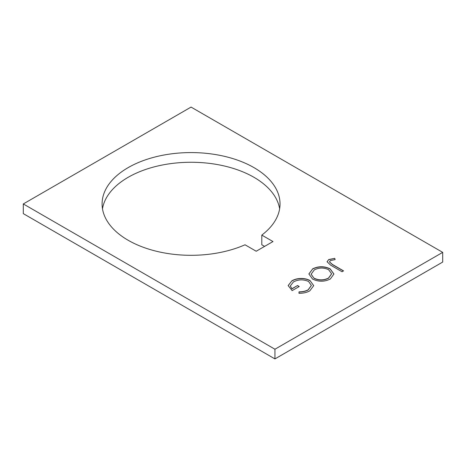 <?xml version="1.0" encoding="UTF-8"?>
<svg xmlns="http://www.w3.org/2000/svg" width="466" height="466" viewBox="0 0 466 466"><rect width="100%" height="100%" fill="white"/><g stroke="black" fill="none" stroke-linecap="round" stroke-linejoin="round"><path stroke-width="0.7" d="M253.97 167.62A88.971 51.365 0 0 0 157.013 156.489A88.971 51.365 0 0 0 102.089 203.945A88.971 51.365 0 0 0 128.15 240.264A88.971 51.365 0 0 0 245.023 244.784L256.207 251.238L272.983 241.551L261.799 235.097A88.971 51.365 0 0 0 280.031 203.945A88.971 51.365 0 0 0 253.97 167.62M279.629 208.785A88.971 51.365 0 0 0 253.97 177.307A88.971 51.365 0 0 0 160.933 165.302A88.971 51.365 0 0 0 102.491 208.785M310.007 280.561L313.705 285.652L309.791 290.86C306.779 292.531 303.168 293.347 298.962 293.306L299.026 291.856C302.521 291.856 305.55 291.186 308.125 289.835L311.352 285.437L308.568 281.47C303.389 279.216 298.345 279.367 293.446 281.918L290.312 285.978L291.932 288.751L297.524 285.524L299.242 286.52L292.147 290.615L288.145 285.582L291.856 280.852C294.722 279.14 298.205 278.348 302.294 278.487C305.3 278.639 307.869 279.332 310.007 280.561L313.705 285.734M274.94 349.226L442.7 252.368L191.06 107.087L23.3 203.945L274.94 349.226L274.94 358.913L442.7 262.055L442.7 252.368M312.552 268.899C318.395 266.057 324.26 266.039 330.144 268.841L333.924 274.008L330.324 279.006C324.429 281.907 318.517 281.93 312.587 279.07L308.882 273.956L312.552 269.063C318.395 266.22 324.26 266.202 330.144 269.004L330.144 268.841M330.388 260.593L329.491 261.851L332.386 264.426L343.547 270.874L342.044 271.742L330.714 265.201L327.045 261.746L328.751 259.55L334.734 258.333L335.136 259.585L330.388 260.593M264.589 246.398L261.799 244.784L261.799 235.097M274.94 358.913L23.3 213.632L23.3 203.945M298.968 293.306L299.026 291.856M299.026 292.019C302.521 292.025 305.55 291.349 308.125 289.998L308.125 289.835M308.125 289.998L311.352 285.518M290.312 286.06L291.932 288.751M291.932 288.92L297.524 285.524M297.524 285.687L299.102 286.602M288.145 285.664L291.856 280.852M291.856 281.015C294.722 279.303 298.205 278.517 302.294 278.651L302.294 278.487M302.294 278.651C305.3 278.802 307.869 279.495 310.007 280.724M330.144 269.004L333.918 274.09M308.888 274.037L312.552 269.063M311.131 274.282L314.096 278.371C318.925 280.625 323.736 280.573 328.53 278.219L331.606 273.857M314.096 278.202C318.925 280.462 323.736 280.41 328.53 278.056L331.606 273.775L328.641 269.715C323.835 267.472 319.064 267.519 314.334 269.861L311.131 274.2L314.096 278.371M329.497 261.933L332.386 264.595L343.407 270.956M327.05 261.828L328.751 259.55M328.751 259.713L334.734 258.333M334.734 258.496L335.083 259.591"/></g></svg>
